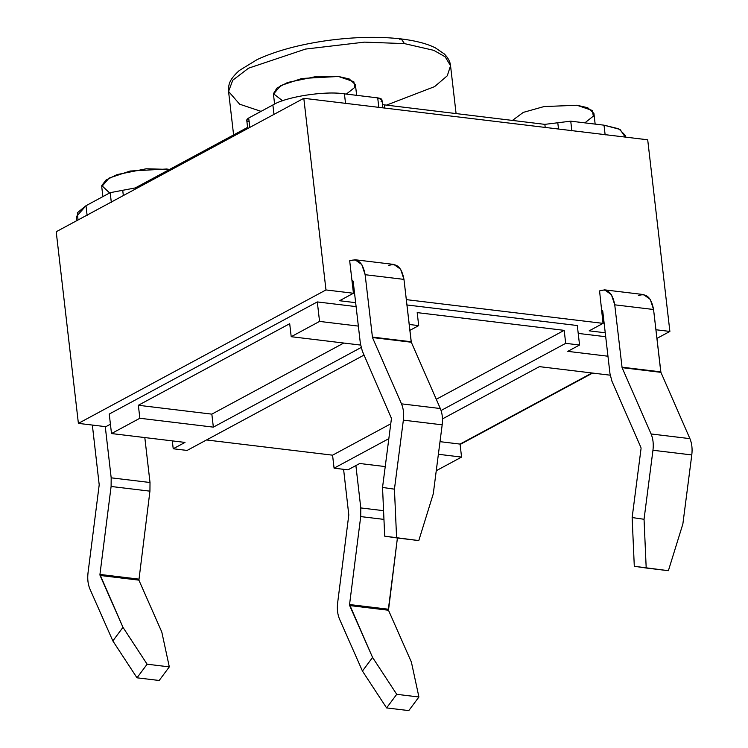 <?xml version="1.0" encoding="UTF-8"?>
<svg xmlns="http://www.w3.org/2000/svg" width="748" height="748" viewBox="0 0 748 748"><rect width="100%" height="100%" fill="white"/><g stroke="black" fill="none" stroke-linecap="round" stroke-linejoin="round"><path stroke-width="1.12" d="M603.748 319.798L602.608 319.658L603.748 319.798M589.162 330.84L605.254 332.785L589.162 330.84L603.038 323.37L406.304 299.63L603.038 323.37L599.559 290.916L603.038 323.37L589.162 330.84M460.104 444.48L592.622 373.065L460.104 444.48M656.912 338.414L669.881 331.429L655.912 329.746L669.881 331.429L647.703 139.792L303.81 98.306L325.978 289.944L78.39 423.377L105.842 426.687L110.424 424.219L105.842 426.687L78.39 423.377L56.212 231.74L78.39 423.377L325.978 289.944L353.439 293.253L325.978 289.944L303.81 98.306L56.212 231.74L303.81 98.306L647.703 139.792L669.881 331.429L656.912 338.414M355.646 302.669L339.555 300.733L353.439 293.253L349.681 260.772L353.439 293.253L339.555 300.733L355.646 302.669M109.245 414.055L317.302 301.93L356.104 306.615L317.302 301.93L109.245 414.055L111.499 433.55L184.999 442.414L173.218 448.763L187.084 450.436L364.061 355.057L187.084 450.436L173.218 448.763L172.302 440.881L173.218 448.763L184.999 442.414L111.499 433.55L139.857 418.263L111.499 433.55L109.245 414.055M406.921 304.969L577.306 325.53L406.921 304.969M578.213 333.412L605.702 336.722L578.213 333.412M409.867 330.373L418.702 325.614L409.184 324.464L418.702 325.614L417.197 312.617L564.188 330.354L565.694 343.341L579.56 345.015L577.306 325.53L579.56 345.015L565.694 343.341L441.068 410.502L565.694 343.341L564.188 330.354L436.271 399.292L564.188 330.354L417.197 312.617L418.702 325.614L409.867 330.373M358.357 326.1L319.555 321.416L291.206 336.703L360.592 345.071L291.206 336.703L319.555 321.416L317.302 301.93L319.555 321.416L358.357 326.1M361.106 347.502L213.348 427.136L139.857 418.263L138.352 405.276L289.7 323.706L291.206 336.703L289.7 323.706L138.352 405.276L139.857 418.263L213.348 427.136L211.843 414.14L138.352 405.276L211.843 414.14L213.348 427.136L361.106 347.502M347.942 469.847L334.076 468.173L332.57 455.177L206.504 439.964L332.57 455.177L334.076 468.173L347.942 469.847L359.723 463.498L385.239 466.574L359.723 463.498L347.942 469.847M436.252 470.716L461.563 457.084L438.375 454.279L461.563 457.084L436.252 470.716M442.47 418.899L539.42 366.642L610.19 375.187L539.42 366.642L442.47 418.899M607.965 356.216L567.779 351.364L579.56 345.015L567.779 351.364L607.965 356.216M388.838 438.655L334.076 468.173L388.838 438.655M591.995 372.99L460.067 444.088L461.563 457.084L460.067 444.088L440.011 441.666L460.067 444.088L591.995 372.99M78.016 219.987L77.362 212.778L85.992 205.709L110.19 192.666L135.248 187.944L247.588 127.394L135.248 187.944L135.379 189.076L135.248 187.944L122.719 190.301L123.327 195.565L122.719 190.301L110.19 192.666L85.992 205.709L87.114 215.452L85.992 205.709L76.361 216.649L76.82 220.632M249.467 121.989C246.186 121.045 245.924 119.727 248.682 118.025L272.88 104.982C285.839 96.773 325.193 90.658 344.435 93.865L377.712 97.876C381.761 98.512 382.883 99.699 381.078 101.438M625.496 137.118L625.3 135.397L618.83 128.824L604.019 125.178L605.151 134.921L604.019 125.178L570.743 121.167L544.853 124.364L545.208 127.431L544.853 124.364L382.518 104.645L544.853 124.364L570.743 121.167L604.019 125.178L620.055 129.432L625.206 137.08M382.883 107.843L381.966 99.923L377.712 97.876L378.843 107.618L377.712 97.876L344.435 93.865L345.557 103.607L344.435 93.865C325.193 90.658 285.839 96.773 272.88 104.982L248.682 118.025L249.804 127.768L248.682 118.025L246.756 120.213L247.719 128.534M274.011 114.725L272.88 104.982L274.011 114.725M111.321 202.409L110.19 192.666L111.321 202.409M570.743 121.167L571.865 130.909L570.743 121.167M384.435 105.01L384.79 108.077L384.435 105.01M109.638 192.965L101.756 185.551L106.076 179.988L117.09 174.583L146.271 168.777L169.6 169.431L166.673 169.011L130.143 171.03L109.105 178.08L101.728 186.663L102.878 196.602M356.646 95.333L355.412 84.636L349.213 78.951L338.386 76.464L301.865 78.484L280.827 85.543L273.45 94.117L274.6 104.103M282.585 100.784L273.422 93.687L276.966 88.077L287.615 82.476L317.395 76.277L338.386 76.464L353.823 81.7L354.823 87.357L346.352 94.089M595.156 124.112L593.921 113.416L587.722 107.721L576.895 105.244L543.955 106.581L523.301 112.387L512.408 120.447L523.301 112.387L543.955 106.581L576.895 105.244L592.332 110.48L593.332 116.136L584.861 122.868M557.793 122.766L558.522 129.039L557.793 122.766M456.093 113.659L450.548 65.74L445.191 56.811L433.756 50.331L404.453 43.608L364.454 42.131L305.521 49.078L248.551 68.18L232.768 80.204L228.561 91.424L232.768 80.204L248.551 68.18L305.521 49.078L364.454 42.131L404.453 43.608L433.756 50.331L445.191 56.811L450.548 65.74L447.276 75.791L434.588 86.628L386.22 105.225M399.703 39.261L401.283 38.933L404.453 43.608L401.283 38.933L399.703 39.261M261.052 111.359L239.631 104.187L228.561 91.424C228.654 85.365 227.972 80.915 239.248 70.555L257.116 59.597C276.049 50.817 299.63 44.45 327.858 40.467C354.739 36.895 379.208 36.381 401.283 38.933C415.533 40.663 426.874 43.627 435.327 47.835L444.265 53.921C448.071 57.708 450.165 61.645 450.548 65.74M390.755 423.817L332.57 455.177L390.755 423.817M343.771 343.042L211.843 414.14L343.771 343.042M354.141 289.682L353.009 289.541L354.141 289.682M418.786 540.58L384.696 536.166L382.537 487.434L391.456 418.413L382.537 487.434L394.439 489.173L403.359 420.142C404.088 413.99 403.471 408.558 401.489 403.845L372.476 337.544L365.136 274.703C362.874 262.604 357.815 257.976 349.952 260.809L354.991 259.743L361.798 264.549L365.136 274.703L372.476 337.544L401.489 403.845C403.471 408.558 404.088 413.99 403.359 420.142L394.439 489.173L396.599 537.905L418.786 540.58L433.27 493.858L442.18 424.827L433.27 493.858L418.786 540.58M388.782 265.493C396.636 262.66 401.704 267.288 403.967 279.387L411.307 342.229L440.32 408.53C442.292 413.242 442.919 418.674 442.18 424.827L403.359 420.142L442.18 424.827C442.919 418.674 442.292 413.242 440.32 408.53L401.489 403.845L440.32 408.53L411.307 342.229L372.476 337.544L411.307 342.229L372.354 337.067L411.185 341.752L403.967 279.387L365.136 274.703L403.967 279.387L400.629 269.233L393.822 264.427L354.991 259.743M351.953 280.435L353.159 281.164L360.377 343.528L362.322 351.083L391.456 418.413L362.322 351.083L360.377 343.528L353.159 281.164L352.205 280.294L352.813 280.369L351.953 280.435M668.385 570.696L634.295 566.283L632.144 517.551L644.047 519.28L652.957 450.259C653.696 444.097 653.069 438.665 651.097 433.962L622.084 367.651L614.744 304.819C612.481 292.72 607.413 288.083 599.559 290.916L604.599 289.859L611.406 294.656L614.744 304.819L622.084 367.651L651.097 433.962C653.069 438.665 653.696 444.097 652.957 450.259L644.047 519.28L646.197 568.022L668.385 570.696L682.868 523.965L691.788 454.943L682.868 523.965L668.385 570.696M641.055 448.529L632.144 517.551L641.055 448.529M601.551 310.542L602.757 311.28L609.975 373.635L611.929 381.2L640.942 447.51L611.929 381.2L609.975 373.635L602.757 311.28L601.813 310.411L602.42 310.476L601.551 310.542M638.381 295.6C646.244 292.777 651.302 297.405 653.565 309.504L660.905 372.336L689.918 438.646C691.9 443.349 692.517 448.781 691.788 454.943L652.957 450.259L691.788 454.943C692.517 448.781 691.9 443.349 689.918 438.646L651.097 433.962L689.918 438.646L660.905 372.336L622.084 367.651L660.905 372.336L621.962 367.184L660.783 371.868L653.565 309.504L614.744 304.819L653.565 309.504L650.227 299.34L643.43 294.544L604.599 289.859M382.537 487.434L384.696 536.166L396.599 537.905L394.439 489.173L382.537 487.434M646.197 568.022L644.047 519.28L632.144 517.551L634.295 566.283L646.197 568.022M169.31 666.879L147.122 664.205L136.996 677.81L159.184 680.484L169.31 666.879L161.792 632.013L138.894 580.139L161.792 632.013L169.31 666.879L159.184 680.484L136.996 677.81L112.845 640.933L122.971 627.329L99.942 574.436L111.106 486.471L111.181 477.822L105.262 426.612L111.181 477.822L150.011 482.507L149.937 491.155L138.894 580.139L149.937 491.155L150.011 482.507L144.813 437.561L150.011 482.507L111.181 477.822L111.106 486.471L149.937 491.155L111.106 486.471L99.942 574.436L138.773 579.12L99.942 574.436L100.064 575.455L138.894 580.139L100.064 575.455L122.971 627.329L147.122 664.205L169.31 666.879M89.938 589.059L112.845 640.933L89.938 589.059C87.946 584.366 87.31 578.933 88.03 572.772C87.31 578.933 87.946 584.366 89.938 589.059M92.35 425.06L99.204 484.816L88.03 572.772L99.204 484.816L92.35 425.06M418.917 696.996L396.73 694.322L386.604 707.926L408.791 710.6L418.917 696.996L411.4 662.12L388.493 610.246L411.4 662.12L418.917 696.996L408.791 710.6L386.604 707.926L362.443 671.05L372.569 657.436L349.55 604.543L360.714 516.587L360.788 507.929L355.889 465.565L360.788 507.929L383.565 510.678L360.788 507.929L360.714 516.587L383.948 519.393L360.714 516.587L349.55 604.543L388.38 609.227L388.493 610.246L397.412 538.008L388.38 609.227L349.55 604.543L349.671 605.562L388.493 610.246L349.671 605.562L372.569 657.436L396.73 694.322L418.917 696.996M339.545 619.166L362.443 671.05L339.545 619.166C337.554 614.482 336.918 609.05 337.638 602.888C336.918 609.05 337.554 614.482 339.545 619.166M343.594 469.314L348.802 514.933L337.638 602.888L348.802 514.933L343.594 469.314M112.845 640.933L136.996 677.81L147.122 664.205L122.971 627.329L112.845 640.933M396.73 694.322L372.569 657.436L362.443 671.05L386.604 707.926L396.73 694.322M233.6 134.939L228.561 91.424"/></g></svg>
